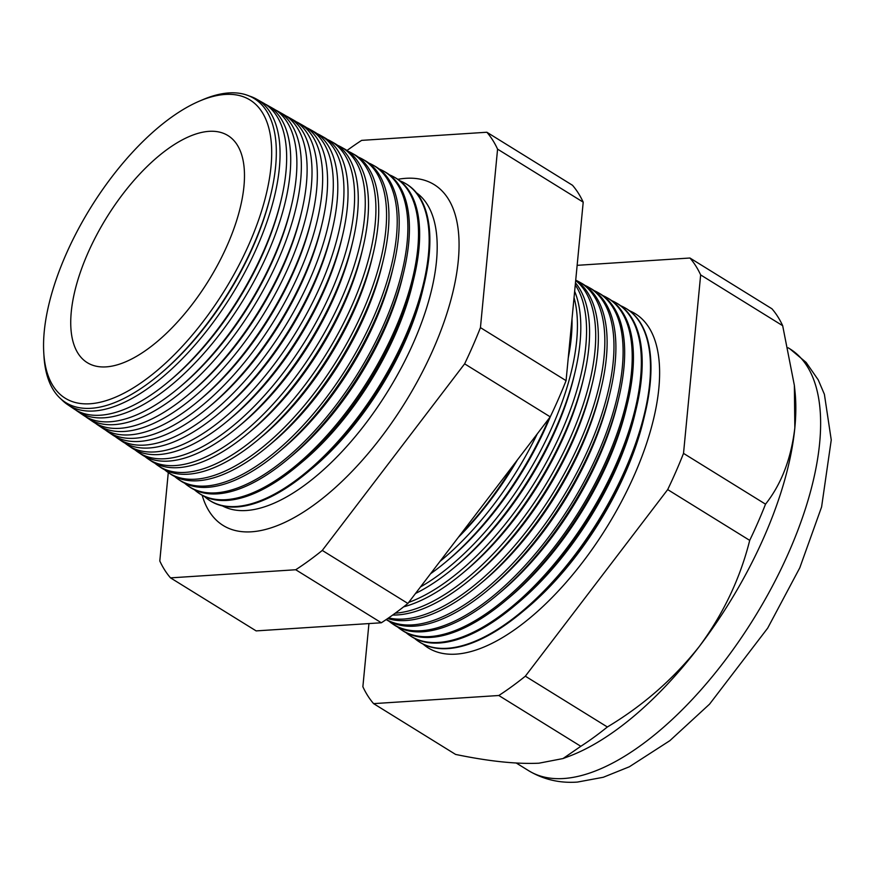 <?xml version="1.0" encoding="UTF-8"?>
<svg xmlns="http://www.w3.org/2000/svg" width="875" height="875" viewBox="0 0 875 875"><rect width="100%" height="100%" fill="white"/><g stroke="black" fill="none" stroke-linecap="round" stroke-linejoin="round"><path stroke-width="1.31" d="M222.458 505.903A184.264 82.688 -58.2 0 0 246.367 510.508A184.264 82.688 -58.2 0 0 400.498 369.283A184.264 82.688 -58.2 0 0 416.402 192.741M202.18 495.283A200.452 89.95 -58.2 0 0 228.977 528.456A200.452 89.95 -58.2 0 0 251.475 531.803A200.452 89.95 -58.2 0 0 417.113 381.938A200.452 89.95 -58.2 0 0 439.491 188.53A200.452 89.95 -58.2 0 0 405.913 178.314A200.452 89.95 -58.2 0 0 397.852 179.32M199.38 101.139L202.628 99.75A178.828 80.248 121.8 0 1 228.922 92.925A178.828 80.248 121.8 0 1 270.9 194.086A178.828 80.248 121.8 0 1 158.834 375.047A178.828 80.248 121.8 0 1 91.142 408.297A178.828 80.248 121.8 0 1 43.958 355.961L43.75 352.439A175.405 78.717 -58.2 0 0 90.037 403.769A175.405 78.717 -58.2 0 0 249.484 243.141A175.405 78.717 -58.2 0 0 225.17 94.445A175.405 78.717 -58.2 0 0 199.38 101.139A175.405 78.717 -58.2 0 0 43.75 352.439M61.272 399.263A179.616 80.609 -58.2 0 0 67.473 404.534A179.616 80.609 -58.2 0 0 94.041 410.977A179.616 80.609 -58.2 0 0 246.247 269.598A179.616 80.609 -58.2 0 0 256.583 99.159A179.616 80.609 -58.2 0 0 249.102 95.955M256.583 99.159L263.178 102.889A179.922 80.741 121.8 0 1 281.203 199.708A179.922 80.741 121.8 0 1 168.459 381.763A179.922 80.741 121.8 0 1 100.363 415.22A179.922 80.741 121.8 0 1 73.752 408.767L67.473 404.534M75.698 409.992A180.097 80.817 -58.2 0 0 77.558 411.337A180.097 80.817 -58.2 0 0 104.191 417.791A180.097 80.817 -58.2 0 0 256.812 276.052A180.097 80.817 -58.2 0 0 267.17 105.164A180.097 80.817 -58.2 0 0 265.136 104.092M267.17 105.164L273.339 108.653A180.37 80.948 121.8 0 1 291.419 205.713A180.37 80.948 121.8 0 1 178.391 388.237A180.37 80.948 121.8 0 1 110.119 421.772A180.37 80.948 121.8 0 1 83.442 415.308L77.558 411.337M85.586 416.653A180.567 81.036 -58.2 0 0 87.653 418.141A180.567 81.036 -58.2 0 0 114.352 424.616A180.567 81.036 -58.2 0 0 267.367 282.494A180.567 81.036 -58.2 0 0 277.758 111.158A180.567 81.036 -58.2 0 0 275.505 109.987M277.758 111.158L283.511 114.417A180.83 81.145 121.8 0 1 301.634 211.728A180.83 81.145 121.8 0 1 188.311 394.702A180.83 81.145 121.8 0 1 119.875 428.323A180.83 81.145 121.8 0 1 93.133 421.838L87.653 418.141M95.484 423.303A181.048 81.244 -58.2 0 0 97.737 424.955A181.048 81.244 -58.2 0 0 124.513 431.441A181.048 81.244 -58.2 0 0 277.933 288.947A181.048 81.244 -58.2 0 0 288.356 117.152A181.048 81.244 -58.2 0 0 285.873 115.872M288.356 117.152L293.683 120.181A181.289 81.353 121.8 0 1 311.85 217.733A181.289 81.353 121.8 0 1 198.242 401.177A181.289 81.353 121.8 0 1 129.631 434.875A181.289 81.353 121.8 0 1 102.812 428.378L97.737 424.955M105.383 429.964A181.519 81.463 -58.2 0 0 107.822 431.758A181.519 81.463 -58.2 0 0 134.673 438.266A181.519 81.463 -58.2 0 0 288.488 295.4A181.519 81.463 -58.2 0 0 298.944 123.156A181.519 81.463 -58.2 0 0 296.242 121.767M298.944 123.156L303.855 125.934A181.737 81.561 121.8 0 1 322.066 223.738A181.737 81.561 121.8 0 1 208.173 407.641A181.737 81.561 121.8 0 1 139.387 441.427A181.737 81.561 121.8 0 1 112.503 434.919L107.822 431.758M115.281 436.614A182 81.67 -58.2 0 0 117.917 438.561A182 81.67 -58.2 0 0 144.823 445.091A182 81.67 -58.2 0 0 299.053 301.842A182 81.67 -58.2 0 0 309.531 129.15A182 81.67 -58.2 0 0 306.611 127.673M309.531 129.15L314.027 131.698A182.197 81.769 121.8 0 1 332.281 229.742A182.197 81.769 121.8 0 1 218.105 414.116A182.197 81.769 121.8 0 1 149.144 447.989A182.197 81.769 121.8 0 1 122.194 441.448L117.917 438.561M125.191 443.275A182.47 81.889 -58.2 0 0 128.002 445.375A182.47 81.889 -58.2 0 0 154.984 451.916A182.47 81.889 -58.2 0 0 309.608 308.295A182.47 81.889 -58.2 0 0 320.119 135.155A182.47 81.889 -58.2 0 0 316.98 133.569M320.119 135.155L324.188 137.463A182.656 81.966 121.8 0 1 342.497 235.747A182.656 81.966 121.8 0 1 228.036 420.58A182.656 81.966 121.8 0 1 158.9 454.541A182.656 81.966 121.8 0 1 131.884 447.989L128.002 445.375M135.089 449.925A182.952 82.097 -58.2 0 0 138.086 452.178A182.952 82.097 -58.2 0 0 165.145 458.73A182.952 82.097 -58.2 0 0 320.173 314.738A182.952 82.097 -58.2 0 0 330.706 141.148A182.952 82.097 -58.2 0 0 327.348 139.464M330.706 141.148L334.359 143.227A183.116 82.173 121.8 0 1 352.713 241.762A183.116 82.173 121.8 0 1 237.967 427.044A183.116 82.173 121.8 0 1 168.656 461.092A183.116 82.173 121.8 0 1 141.575 454.53L138.086 452.178M144.988 456.575A183.422 82.316 -58.2 0 0 148.181 458.981A183.422 82.316 -58.2 0 0 175.306 465.555A183.422 82.316 -58.2 0 0 330.739 321.191A183.422 82.316 -58.2 0 0 341.294 147.153A183.422 82.316 -58.2 0 0 337.717 145.37M341.294 147.153L344.531 148.98A183.564 82.381 121.8 0 1 362.928 247.767A183.564 82.381 121.8 0 1 247.887 433.519A183.564 82.381 121.8 0 1 178.412 467.644A183.564 82.381 121.8 0 1 151.266 461.07L148.181 458.981M154.886 463.225A183.903 82.523 -58.2 0 0 158.266 465.784A183.903 82.523 -58.2 0 0 185.456 472.38A183.903 82.523 -58.2 0 0 341.294 327.644A183.903 82.523 -58.2 0 0 351.881 153.147A183.903 82.523 -58.2 0 0 348.075 151.266M351.881 153.147L354.703 154.744A184.023 82.589 121.8 0 1 373.144 253.772A184.023 82.589 121.8 0 1 257.819 439.983A184.023 82.589 121.8 0 1 188.169 474.195A184.023 82.589 121.8 0 1 160.956 467.6L158.266 465.784M164.795 469.875A184.373 82.742 -58.2 0 0 168.35 472.598A184.373 82.742 -58.2 0 0 195.617 479.205A184.373 82.742 -58.2 0 0 351.859 334.086A184.373 82.742 -58.2 0 0 362.469 159.141A184.373 82.742 -58.2 0 0 358.444 157.172M362.469 159.141L364.875 160.508A184.483 82.786 121.8 0 1 383.359 259.777A184.483 82.786 121.8 0 1 267.75 446.458A184.483 82.786 121.8 0 1 197.925 480.747A184.483 82.786 121.8 0 1 170.636 474.141L168.35 472.598M174.694 476.514A184.844 82.95 -58.2 0 0 178.434 479.402A184.844 82.95 -58.2 0 0 205.778 486.03A184.844 82.95 -58.2 0 0 362.414 340.539A184.844 82.95 -58.2 0 0 373.056 165.145A184.844 82.95 -58.2 0 0 368.802 163.078M373.056 165.145L375.036 166.261A184.942 82.994 121.8 0 1 393.575 265.781A184.942 82.994 121.8 0 1 277.681 452.922A184.942 82.994 121.8 0 1 207.681 487.309A184.942 82.994 121.8 0 1 180.327 480.681L178.434 479.402M184.603 483.164A185.325 83.169 -58.2 0 0 188.53 486.205A185.325 83.169 -58.2 0 0 215.939 492.855A185.325 83.169 -58.2 0 0 372.98 346.992A185.325 83.169 -58.2 0 0 383.644 171.139A185.325 83.169 -58.2 0 0 379.17 168.984M383.644 171.139L385.208 172.025A185.391 83.202 121.8 0 1 403.791 271.797A185.391 83.202 121.8 0 1 287.612 459.397A185.391 83.202 121.8 0 1 217.438 493.861A185.391 83.202 121.8 0 1 190.017 487.211L188.53 486.205M194.502 489.803A185.795 83.377 -58.2 0 0 198.614 493.019A185.795 83.377 -58.2 0 0 226.089 499.669A185.795 83.377 -58.2 0 0 383.534 353.434A185.795 83.377 -58.2 0 0 394.231 177.144A185.795 83.377 -58.2 0 0 389.528 174.891M394.231 177.144L395.38 177.789A185.85 83.398 121.8 0 1 414.006 277.802A185.85 83.398 121.8 0 1 297.544 465.861A185.85 83.398 121.8 0 1 227.194 500.412A185.85 83.398 121.8 0 1 199.708 493.752L198.614 493.019M204.411 496.453A186.277 83.595 -58.2 0 0 208.698 499.822A186.277 83.595 -58.2 0 0 236.25 506.494A186.277 83.595 -58.2 0 0 394.1 359.888A186.277 83.595 -58.2 0 0 404.819 183.137A186.277 83.595 -58.2 0 0 399.897 180.797M404.819 183.137L405.552 183.553A186.309 83.606 121.8 0 1 424.222 283.806A186.309 83.606 121.8 0 1 307.464 472.325A186.309 83.606 121.8 0 1 236.95 506.964A186.309 83.606 121.8 0 1 209.398 500.292L208.698 499.822M575.717 280.098A193.823 86.986 121.8 0 1 592.484 382.747A193.823 86.986 121.8 0 1 471.012 578.878A193.823 86.986 121.8 0 1 397.655 614.906A193.823 86.986 121.8 0 1 392.7 615.027M388.598 617.914A194.119 87.117 -58.2 0 0 403.802 619.041A194.119 87.117 -58.2 0 0 568.302 466.266A194.119 87.117 -58.2 0 0 579.469 282.078A194.119 87.117 -58.2 0 0 576.177 280.405M579.469 282.078L581.777 283.38A194.217 87.161 121.8 0 1 601.234 387.887A194.217 87.161 121.8 0 1 479.533 584.423A194.217 87.161 121.8 0 1 406.011 620.528A194.217 87.161 121.8 0 1 387.68 618.548M386.291 619.5A194.523 87.292 -58.2 0 0 412.508 624.892A194.523 87.292 -58.2 0 0 577.347 471.789A194.523 87.292 -58.2 0 0 588.547 287.219A194.523 87.292 -58.2 0 0 585.058 285.458M588.547 287.219L590.494 288.312A194.611 87.336 121.8 0 1 609.995 393.039A194.611 87.336 121.8 0 1 488.042 589.969A194.611 87.336 121.8 0 1 414.378 626.15A194.611 87.336 121.8 0 1 386.192 619.566M389.102 621.283A194.928 87.478 -58.2 0 0 392.394 623.755A194.928 87.478 -58.2 0 0 421.214 630.744A194.928 87.478 -58.2 0 0 586.403 477.323A194.928 87.478 -58.2 0 0 597.625 292.359A194.928 87.478 -58.2 0 0 593.939 290.522M597.625 292.359L599.211 293.256A195.005 87.511 121.8 0 1 618.745 398.191A195.005 87.511 121.8 0 1 496.552 595.514A195.005 87.511 121.8 0 1 422.745 631.761A195.005 87.511 121.8 0 1 393.903 624.772L392.394 623.755M397.589 626.981A195.333 87.664 -58.2 0 0 401.034 629.584A195.333 87.664 -58.2 0 0 429.92 636.584A195.333 87.664 -58.2 0 0 595.448 482.847A195.333 87.664 -58.2 0 0 606.692 297.5A195.333 87.664 -58.2 0 0 602.831 295.575M606.692 297.5L607.928 298.189A195.387 87.686 121.8 0 1 627.506 403.342A195.387 87.686 121.8 0 1 505.061 601.059A195.387 87.686 121.8 0 1 431.102 637.383A195.387 87.686 121.8 0 1 402.205 630.372L401.034 629.584M406.077 632.68A195.748 87.839 -58.2 0 0 409.686 635.425A195.748 87.839 -58.2 0 0 438.638 642.436A195.748 87.839 -58.2 0 0 604.505 488.37A195.748 87.839 -58.2 0 0 615.77 302.641A195.748 87.839 -58.2 0 0 611.712 300.639M615.77 302.641L616.645 303.133A195.781 87.861 121.8 0 1 636.256 408.483A195.781 87.861 121.8 0 1 513.57 606.605A195.781 87.861 121.8 0 1 439.469 642.994A195.781 87.861 121.8 0 1 410.506 635.983L409.686 635.425M414.564 638.378A196.153 88.025 -58.2 0 0 418.327 641.255A196.153 88.025 -58.2 0 0 447.344 648.288A196.153 88.025 -58.2 0 0 613.561 493.905A196.153 88.025 -58.2 0 0 624.848 307.781A196.153 88.025 -58.2 0 0 620.594 305.692M418.578 641.419A196.175 88.036 -58.2 0 0 418.819 641.583A196.175 88.036 -58.2 0 0 447.825 648.616A196.175 88.036 -58.2 0 0 522.08 612.139A196.175 88.036 -58.2 0 0 645.017 413.634A196.175 88.036 -58.2 0 0 625.362 308.066A196.175 88.036 -58.2 0 0 625.1 307.923M423.062 644.077A196.558 88.211 -58.2 0 0 456.05 654.139A196.558 88.211 -58.2 0 0 625.089 494.605A196.558 88.211 -58.2 0 0 629.475 310.756M106.148 366.877A133.558 59.938 -58.2 0 0 218.859 262.664A133.558 59.938 -58.2 0 0 227.828 135.494A133.558 59.938 -58.2 0 0 209.059 131.338A133.558 59.938 -58.2 0 0 96.48 235.32A133.558 59.938 -58.2 0 0 87.183 362.6A133.558 59.938 -58.2 0 0 106.148 366.877M514.248 464.034A192.259 86.286 121.8 0 1 459.769 535.456M439.961 561.411A192.489 86.384 -58.2 0 0 537.272 433.858M571.998 318.85A192.653 86.461 121.8 0 1 568.236 357.995M549.117 418.338A192.653 86.461 121.8 0 1 445.484 562.242A192.653 86.461 121.8 0 1 430.544 573.759M420.514 586.906A192.894 86.559 -58.2 0 0 574.044 297.577M574.645 291.298A193.047 86.636 121.8 0 1 574.962 372.444A193.047 86.636 121.8 0 1 453.994 567.788A193.047 86.636 121.8 0 1 415.505 593.469M408.702 602.394A193.298 86.745 -58.2 0 0 549.686 456.181A193.298 86.745 -58.2 0 0 575.258 284.933M575.455 282.866A193.441 86.811 121.8 0 1 583.723 377.595A193.441 86.811 121.8 0 1 462.503 573.333A193.441 86.811 121.8 0 1 403.605 606.856M395.248 613.189A193.703 86.931 -58.2 0 0 555.997 466.845A193.703 86.931 -58.2 0 0 575.684 280.525M368.944 623.569L362.873 686.733A275.373 123.583 -58.2 0 0 373.592 703.631L455.602 754.425C488.742 761.305 516.523 764.236 538.945 763.197L563.019 758.548L580.814 746.298A275.373 123.583 -58.2 0 0 607.359 726.983C643.092 705.589 673.728 678.77 699.267 646.516C723.341 613.889 740.152 578.506 749.711 540.378A275.373 123.583 -58.2 0 0 765.527 504.164C781.43 484.061 791.197 458.598 794.839 427.777L794.358 385.35L782.677 325.697A275.373 123.583 -58.2 0 0 771.958 308.798L689.938 258.016L577.139 265.333M373.592 703.631L498.805 695.505L580.814 746.298M498.805 695.505A275.373 123.583 -58.2 0 0 525.339 676.189L607.359 726.983M525.339 676.189L667.691 489.595L749.711 540.378M667.691 489.595A275.373 123.583 -58.2 0 0 683.517 453.381L765.527 504.164M683.517 453.381L700.656 274.914L782.677 325.697M700.656 274.914A275.373 123.583 -58.2 0 0 689.938 258.016M168.284 472.555L159.797 560.973A275.373 123.583 -58.2 0 0 170.516 577.872L295.728 569.745A275.373 123.583 -58.2 0 0 322.273 550.43L464.625 363.836A275.373 123.583 -58.2 0 0 480.441 327.622L497.58 149.144A275.373 123.583 -58.2 0 0 486.861 132.245L361.659 140.372A275.373 123.583 -58.2 0 0 347.003 150.511M563.019 758.548L569.089 756.273A248.084 111.333 -58.2 0 0 699.267 646.516A248.084 111.333 -58.2 0 0 794.839 427.777A248.084 111.333 -58.2 0 0 795.003 391.497L794.358 385.35M486.861 132.245L572.491 185.27A275.373 123.583 121.8 0 1 583.209 202.169L566.07 380.647A275.373 123.583 121.8 0 1 550.244 416.861L407.892 603.455A275.373 123.583 121.8 0 1 381.347 622.77L256.145 630.897L170.516 577.872M497.58 149.144L583.209 202.169M480.441 327.622L566.07 380.647M464.625 363.836L550.244 416.861M322.273 550.43L407.892 603.455M295.728 569.745L381.347 622.77M522.08 612.139L526.586 608.388A186.834 83.847 -58.2 0 0 643.661 419.333L645.017 413.634M513.57 606.605L517.88 603.006A186.834 83.847 -58.2 0 0 634.966 413.952L636.256 408.483M505.061 601.059L509.184 597.614A186.834 83.847 -58.2 0 0 626.259 408.559L627.506 403.342M496.552 595.514L500.478 592.233A186.834 83.847 -58.2 0 0 617.564 403.178L618.745 398.191M488.042 589.969L491.783 586.841A186.834 83.847 -58.2 0 0 608.858 397.786L609.995 393.039M479.533 584.423L483.088 581.448A186.834 83.847 -58.2 0 0 600.163 392.394L601.234 387.887M471.012 578.878L474.381 576.067A186.834 83.847 -58.2 0 0 591.467 387.012L592.484 382.747M462.503 573.333L465.686 570.675A186.834 83.847 -58.2 0 0 582.761 381.62L583.723 377.595M453.994 567.788L456.991 565.294A186.834 83.847 -58.2 0 0 574.066 376.239L574.962 372.444M445.484 562.242L448.284 559.902A186.834 83.847 -58.2 0 0 550.298 416.752M458.347 537.316A186.834 83.847 -58.2 0 0 517.377 459.944M307.464 472.325L312.648 468.005A175.547 78.783 -58.2 0 0 422.658 290.369L424.222 283.806M297.544 465.861L302.498 461.727A175.547 78.783 -58.2 0 0 412.508 284.08L414.006 277.802M287.612 459.397L292.348 455.438A175.547 78.783 -58.2 0 0 402.358 277.802L403.791 271.797M277.681 452.922L282.198 449.148A175.547 78.783 -58.2 0 0 392.208 271.512L393.575 265.781M267.75 446.458L272.048 442.87A175.547 78.783 -58.2 0 0 382.058 265.223L383.359 259.777M257.819 439.983L261.898 436.581A175.547 78.783 -58.2 0 0 371.908 258.945L373.144 253.772M247.887 433.519L251.748 430.292A175.547 78.783 -58.2 0 0 361.758 252.656L362.928 247.767M237.967 427.044L241.598 424.014A175.547 78.783 -58.2 0 0 351.619 246.367L352.713 241.762M228.036 420.58L231.448 417.725A175.547 78.783 -58.2 0 0 341.469 240.089L342.497 235.747M218.105 414.116L221.309 411.436A175.547 78.783 -58.2 0 0 331.319 233.8L332.281 229.742M208.173 407.641L211.159 405.158A175.547 78.783 -58.2 0 0 321.169 227.511L322.066 223.738M198.242 401.177L201.009 398.869A175.547 78.783 -58.2 0 0 311.019 221.233L311.85 217.733M188.311 394.702L190.859 392.58A175.547 78.783 -58.2 0 0 300.869 214.944L301.634 211.728M178.391 388.237L180.709 386.302A175.547 78.783 -58.2 0 0 290.719 208.655L291.419 205.713M168.459 381.763L170.559 380.012A175.547 78.783 -58.2 0 0 280.569 202.377L281.203 199.708M158.834 375.047L160.409 373.723A175.547 78.783 -58.2 0 0 270.419 196.088L270.9 194.086M789.884 348.862L806.116 362.414L818.256 379.914L824.392 394.297L831.25 439.961L821.592 506.975L799.783 567.82L767.67 628.152L709.559 704.145L669.845 740.677L629.355 766.773L603.28 777.273L577.434 782.075C559.77 783.344 543.506 779.559 528.642 770.689A248.084 111.333 -58.2 0 0 563.697 778.52A248.084 111.333 -58.2 0 0 772.92 585.178A248.084 111.333 -58.2 0 0 789.884 348.862L788.123 347.769M528.642 770.689L516.381 763.098"/></g></svg>

